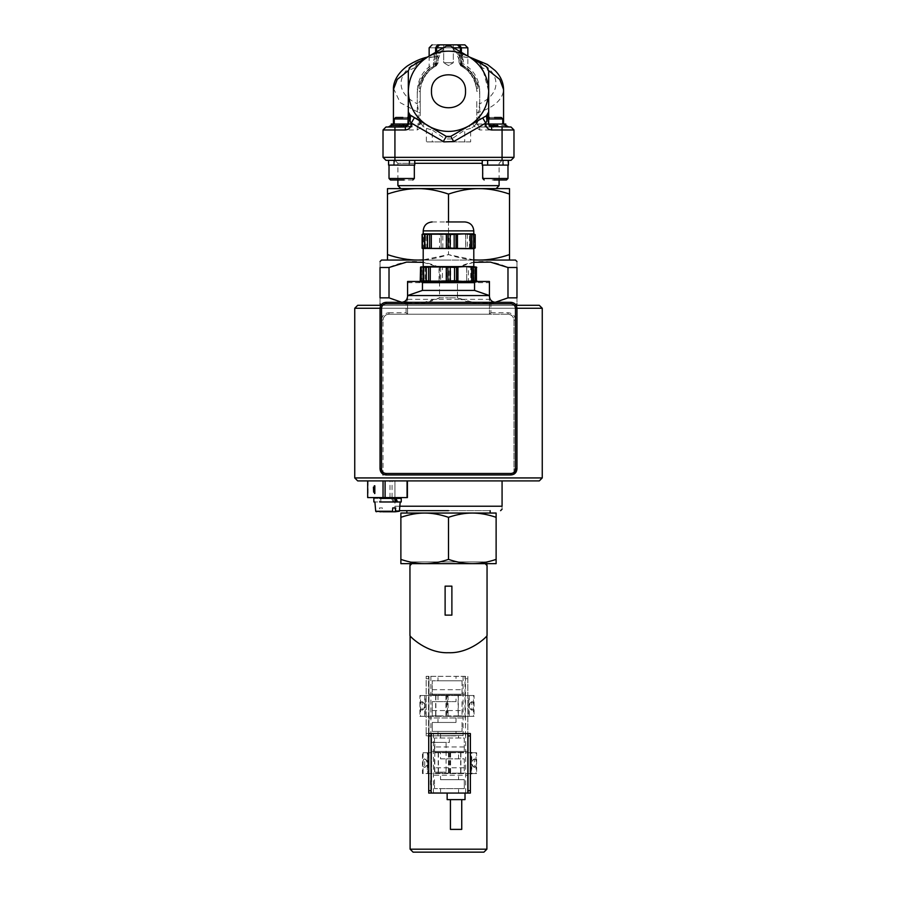 <?xml version="1.0" encoding="UTF-8"?>
<svg xmlns="http://www.w3.org/2000/svg" width="897" height="897" viewBox="0 0 897 897"><rect width="100%" height="100%" fill="white"/><g stroke="black" fill="none" stroke-linecap="round" stroke-linejoin="round"><path stroke-width="0.67" stroke-dasharray="4.49 3.36" d="M432.13 221.951L464.724 221.951M514.575 473.762L516.964 468.996L516.964 308.265C516.582 304.677 514.598 302.693 511.01 302.323L511.01 303.803L495.379 303.803L495.379 302.323L511.01 302.323M476.43 280.952L476.43 267.127M476.195 266.97L476.195 281.12L475.062 281.479L473.919 281.12L473.919 266.97L476.195 266.97M448.074 248.323L448.074 234.274M471.968 234.61L472.282 248.234L471.968 234.61L469.523 234.61L469.523 247.987L467.348 248.234L467.348 234.364L469.523 234.61M431.379 248.48L431.379 234.117M425.492 248.536L425.492 234.061M446.807 247.987L450.642 248.402L450.642 234.195L448.993 234.364L448.926 248.323L448.993 234.364L442.838 234.61L442.838 247.987L446.807 247.987L446.807 234.61M422.352 248.402L423.126 248.559L423.126 234.039L422.352 234.195M422.117 234.364L423.126 234.039M423.126 248.559L422.117 248.234M426.815 248.525L426.815 234.072L425.212 234.364L425.212 248.234L426.815 248.525L426.624 234.195L439.541 234.195L439.541 248.402L441.145 248.391L440.954 234.364L442.838 234.61M440.954 248.234L442.838 247.987M425.212 248.234L423.339 247.987L423.339 234.61L425.212 234.364M423.339 234.61L421.803 234.61M423.418 233.859L474.648 234.195L474.648 248.402L450.642 248.402M421.803 247.987L423.339 247.987M439.541 248.402L426.624 248.402M450.642 234.195L465.689 234.195L465.689 248.402L423.418 248.738M440.954 234.364L439.541 234.195M473.795 233.859L472.282 234.364L472.282 248.234L473.795 248.738M441.145 248.391L441.145 234.207M438.263 266.6L464.825 266.6M473.795 266.6L423.205 266.6M467.348 234.364L465.621 234.117L465.621 248.48L467.348 248.234M469.523 247.987L471.968 247.987M474.883 248.234L474.883 234.364M489.426 281.479L489.426 282.667L407.574 282.667L407.574 314.219L489.426 314.219L489.426 282.667M495.379 303.803L490.917 302.323L489.426 296.38M489.426 296.369L489.426 314.219L508.027 314.219L388.973 314.219C385.643 314.286 383.658 316.271 383.019 320.173C383.4 316.585 385.385 314.6 388.973 314.219L407.574 314.219L407.574 302.323L406.083 302.323L407.574 296.369L407.574 302.323M473.683 267.127L473.919 281.12L473.683 267.127M430.313 266.88L430.313 281.198M468.402 280.952L450.72 281.12L450.72 266.97L458.737 266.6L466.754 266.97L466.687 281.198L466.687 266.88L470.723 267.396L470.723 280.683L468.402 280.952L468.402 267.127M450.72 281.12L446.751 280.683L446.751 267.396L449.072 267.127L449.005 281.041L449.005 267.037L450.72 266.97M440.662 266.97L440.662 281.109L440.662 266.97L439.059 266.97L439.059 281.12L440.662 281.109M439.059 281.12L425.301 281.12L425.301 266.97L439.059 266.97M425.301 266.97L425.301 281.12M425.481 266.846L423.889 267.127L423.889 280.952L425.481 281.243M423.889 280.952L421.893 280.683L421.893 267.396L423.889 267.127M421.893 267.396L420.245 267.396M475.287 266.6L421.938 266.6M420.245 280.683L421.893 280.683M440.472 267.127L442.468 267.396L442.468 280.683L440.472 280.952M446.751 267.396L442.468 267.396M442.468 280.683L446.751 280.683M421.579 266.813L421.579 281.277L420.57 280.952M420.805 281.12L421.579 281.277M432.175 281.479L475.062 281.479L432.175 281.479M407.574 296.537L407.574 296.369C407.193 299.957 405.209 301.941 401.621 302.323L495.379 302.323M388.973 314.219L388.973 312.739C384.454 313.176 381.965 315.654 381.528 320.173L381.528 468.996L383.019 468.996L383.019 320.173L383.019 474.154L385.99 474.95L511.01 474.95L513.981 474.154L513.981 320.173C513.353 316.282 511.368 314.298 508.027 314.219C511.615 314.6 513.6 316.585 513.981 320.173L513.981 474.154M383.019 474.95L383.019 468.996L383.019 474.154L380.036 468.996L381.528 468.996M388.973 312.739L406.083 312.739L407.574 314.219M406.083 312.739L406.083 302.323L401.621 303.803L401.621 302.323L385.99 302.323C382.402 302.693 380.418 304.677 380.036 308.265L380.036 468.996M480.5 281.479L416.5 281.479M407.574 281.479L407.574 282.667M473.358 267.396L470.723 267.396M424.09 266.835L424.09 281.254M470.723 280.683L473.358 280.683M447.995 267.037L447.995 281.041M489.426 314.219L490.917 312.739L490.917 302.323L489.426 302.323M496.119 559.403L496.119 563.652L424.685 563.652C432.04 563.686 439.978 562.262 448.5 559.403C457.022 562.262 464.96 563.686 472.315 563.652C479.671 563.686 487.609 562.262 496.119 559.403L496.119 517.311C487.609 514.441 479.671 513.028 472.315 513.05L424.685 513.05C432.04 513.028 439.978 514.441 448.5 517.311L448.5 559.403M448.5 517.311C457.022 514.441 464.96 513.028 472.315 513.05L496.119 513.05L496.119 517.311M400.881 559.403C409.391 562.262 417.329 563.686 424.685 563.652L400.881 563.652L400.881 517.311C409.391 514.441 417.329 513.028 424.685 513.05L400.881 513.05L400.881 517.311M424.685 513.05L406.834 513.05M489.515 510.673L407.485 510.673L489.515 510.673M406.834 510.673L407.485 510.673M448.5 510.673L396.407 510.673L448.5 510.673M394.927 509.182L396.407 510.673L399.434 510.673M394.927 498.396L394.927 506.211L502.073 506.211C502.073 510.191 502.073 510.191 502.073 506.211L502.073 480.904L394.927 480.904L394.927 497.577M399.827 506.211L394.927 506.211L394.927 480.904L502.073 480.904M539.288 480.904L357.712 480.904M383.041 480.904L407.417 480.904L383.041 480.904M367.669 497.577L407.417 497.577M368.039 480.904L368.039 497.577M393.581 497.577L381.517 497.577L394.803 497.577L394.254 501.972L381.965 501.972L394.254 501.972M381.517 497.577L380.283 497.577L380.833 498.665L394.254 498.665L381.965 498.665M380.833 498.665L380.833 501.972L381.965 501.972M382.941 501.972L379.509 501.972L379.509 498.396L395.577 498.396L382.941 498.396M391.552 498.396L393.189 501.972M373.858 498.396L401.239 498.396M401.239 501.972L373.858 501.972M398.055 501.972L400.197 501.972M377.032 501.972L374.89 501.972M395.207 511.795L382.851 511.795L382.357 507.926L379.386 507.926L379.891 511.795L392.236 511.795M376.303 511.795L379.891 511.795M382.357 507.926L379.386 507.926M395.577 501.972L395.577 498.396M392.718 498.396L394.142 501.972M389.982 497.577L389.982 480.904M392.056 497.577L392.056 480.904M374.823 485.793L374.823 493.541M373.914 492.195L373.914 487.138M516.167 305.294L380.833 305.294M357.712 305.294L539.288 305.294M448.5 305.294L515.472 305.294L448.5 305.294M423.205 262.316L439.53 267.497L439.53 297.849C422.689 305.843 405.848 305.843 389.018 297.849L380.036 297.849C380.036 305.843 380.036 305.843 380.036 297.849L380.036 267.497C380.036 259.502 380.036 259.502 380.036 267.497L389.018 267.497C405.848 259.502 422.689 259.502 439.53 267.497L457.47 267.497L457.47 297.849L448.5 297.849L457.47 297.849L457.47 267.497L439.53 267.497L439.53 297.849L448.5 297.849L439.53 297.849L420.233 303.455L401.822 302.311M473.795 262.316L457.47 267.497C474.311 259.502 491.152 259.502 507.982 267.497L507.982 297.849L516.964 297.849L516.964 267.497C516.964 259.502 516.964 259.502 516.964 267.497L507.982 267.497M473.795 260.052L423.205 260.052M448.5 260.052L381.528 260.052L448.5 260.052M387.482 260.052L387.482 254.602C398.403 258.269 408.572 260.085 417.991 260.052L479.009 260.052L417.991 260.052C427.409 260.085 437.579 258.269 448.5 254.602L448.5 221.951M509.518 260.052L479.009 260.052L509.518 260.052L509.518 254.602C498.597 258.269 488.428 260.085 479.009 260.052C469.591 260.085 459.421 258.269 448.5 254.602L423.205 259.883M473.795 259.883L448.5 254.602L448.5 194.066C437.579 190.388 427.409 188.572 417.991 188.617C408.572 188.572 398.403 190.388 387.482 194.066L387.482 188.617L479.009 188.617C469.591 188.572 459.421 190.388 448.5 194.066M387.482 194.066L387.482 254.602M509.518 194.066C498.597 190.388 488.428 188.572 479.009 188.617L509.518 188.617L509.518 254.602M400.881 188.617L496.119 188.617L400.881 188.617M499.102 179.983L499.102 163.31L502.073 160.339L385.99 160.339L383.019 157.356L513.981 157.356L513.981 129.975L511.01 127.004L479.749 127.004L476.778 124.021L479.749 127.004L485.064 127.004C486.185 125.916 489.033 125.916 493.585 127.004L485.064 127.004M414.762 163.31L397.898 163.31L394.927 160.339L414.762 160.339L414.762 165.104L388.58 165.104L388.917 160.339L394.344 160.339L393.648 165.104L389.018 165.104L414.324 165.104L389.13 165.104L409.705 165.104L393.648 165.104L409.705 165.104L393.761 165.104L393.749 160.339L388.569 160.339L388.58 165.104M388.917 160.339L484.167 160.339L482.339 160.339L482.272 165.104L482.743 160.339L508.431 160.339L488.484 160.339L508.431 160.339L503.363 160.339L503.363 165.104L482.709 165.104L507.982 165.104L482.261 165.104L508.431 165.104L482.261 165.104L487.363 165.104L488.17 160.339L503.363 160.339L487.486 160.339L487.363 165.104L507.982 165.104L507.982 178.492L482.799 178.492M487.374 165.104L503.363 165.104L503.094 160.339L508.128 160.339L482.238 160.339L503.363 160.339L502.914 165.104L487.295 165.104L487.295 160.339L487.295 163.344M482.743 160.339L488.17 160.339L487.89 165.104L502.769 165.104L488.203 165.104M508.386 163.546L508.285 165.104L482.676 165.104L483.214 178.492M488.203 160.339L502.769 160.339L502.769 165.104L487.957 165.104L502.769 165.104L502.769 160.339L488.203 160.339M492.128 179.983L506.39 179.983M388.569 160.339L388.569 162.166L388.614 160.339L409.705 160.339L409.705 165.104L409.705 160.339L388.838 160.339L414.762 160.339M388.569 162.166L388.681 165.104L414.762 165.104L388.693 165.104L414.324 165.104L414.324 178.492L391.014 178.492M394.344 160.339L409.694 160.339L393.962 160.339L393.648 165.104L393.637 162.66M394.388 165.104L409.11 165.104L409.11 160.339L394.388 160.339L409.11 160.339L395.409 160.339L409.11 160.339L409.11 165.104L395.409 165.104M395.409 160.339L394.388 160.339M395.644 179.983L390.509 179.983M414.324 178.492L412.833 179.983L411.073 179.983M513.981 157.356L511.01 160.339L394.927 160.339L394.927 129.975L417.251 129.975L417.251 127.004L420.222 124.021L420.222 112.641L418.854 112.641L417.251 103.772L420.222 101.193L420.222 91.281L420.222 123.08L418.731 120.501L420.222 124.021L417.251 127.004L418.854 124.021L393.435 124.021L408.314 124.021L408.314 118.942L408.314 124.021L394.232 124.021L408.314 124.021L408.314 91.281C408.864 76.133 415.558 64.528 428.407 56.489C441.806 49.38 455.194 49.38 468.593 56.489C481.442 64.528 488.136 76.133 488.686 91.281C488.136 106.44 481.442 118.034 468.593 126.085L486.454 115.769L468.593 126.085C455.194 133.193 441.806 133.193 428.407 126.085L410.546 115.769L408.382 112.686M487.957 160.339L502.769 160.339L487.89 160.339L487.957 165.104M503.094 160.339L487.374 160.339M484.167 160.339L502.073 160.339L502.073 129.975L513.981 129.975M414.324 165.104L393.648 165.104M394.781 160.339L393.761 165.104L388.693 165.104L389.365 160.339M412.833 179.983L390.744 179.983M482.799 165.104L502.914 165.104M508.285 165.104L493.473 165.104M503.34 165.104L503.363 163.96M470.622 141.883L426.378 141.883L470.622 141.883L470.622 128.349L464.724 130.054L451.651 138.968L450.731 136.389L466.182 127.475L464.724 130.054L464.724 141.883M466.182 127.475L469.131 125.771L470.622 128.349L474.233 126.264L472.753 123.685L478.269 120.501L474.233 126.264L479.749 129.975L502.073 129.975L502.073 127.004M461.663 66.255L461.394 47.821L460.408 47.821L460.408 63.799L460.408 47.821L460.408 63.799L461.966 66.423L460.677 65.761L459.275 63.082L458.984 57.857L461.966 53.428L468.593 56.489L450.731 46.173L468.593 56.489C481.442 64.528 488.136 76.133 488.686 91.281L488.686 70.661L486.454 66.793L488.686 70.661L488.686 111.912L486.454 115.769L478.269 120.501L476.778 124.021L476.778 101.193L479.749 103.772L478.146 112.641C494.471 107.057 502.937 99.332 503.565 89.453L503.565 89.453M472.753 123.685L469.131 125.771M476.621 121.443L475.959 124.021L478.146 124.021L478.146 112.641L476.778 112.641M476.778 123.08L476.778 101.193M491.657 127.004L506.547 127.004L503.565 124.021L484.907 124.021L505.751 124.021L505.751 127.004M508.722 127.004L493.585 127.004M482.059 67.656L479.256 62.644L486.454 66.793L488.686 70.661L482.059 67.656L482.698 70.179C486.611 76.548 488.607 83.578 488.686 91.281L488.607 112.708M427.869 125.771L430.818 127.475L432.276 130.054L426.378 128.349L427.869 125.771L410.546 115.769L446.269 136.389L450.731 136.389L446.269 136.389L428.407 126.085C415.558 118.034 408.864 106.44 408.314 91.281L408.314 70.661L408.314 91.281C408.864 76.133 415.558 64.528 428.407 56.489L435.034 53.428C437.299 53.898 438.297 55.379 438.016 57.857L437.725 63.082L435.337 66.255M409.099 114.435L408.696 113.695M408.314 118.942L400.163 118.942M414.302 70.179C410.389 76.548 408.393 83.578 408.314 91.281C408.359 83.701 410.355 76.66 414.302 70.179L414.941 67.656L408.314 70.65L410.546 66.793L446.269 46.173L450.731 46.173L446.269 46.173L410.546 66.793L408.314 70.661L408.314 91.281M393.48 88.377L400.208 102.673L418.854 112.641L418.854 124.021L421.041 124.021L420.222 123.08M399.905 124.021L398.806 127.004L399.737 127.004L390.453 127.004L403.415 127.004C408.135 125.916 410.972 125.916 411.936 127.004L391.249 127.004L391.249 124.021L412.093 124.021L393.435 124.021L404.973 124.021L399.737 127.004L388.278 127.004L405.343 127.004M391.249 127.004L403.415 127.004M411.936 127.004L394.927 127.004L394.927 129.975L383.019 129.975L383.019 157.356M383.019 129.975L385.99 127.004L394.927 127.004M412.093 127.004L412.093 124.021M407.933 124.021L395.409 124.021L407.933 124.021M395.409 118.942L409.11 118.942L394.232 118.942L394.232 124.021L395.409 124.021M406.711 117.473L396.631 117.473L407.653 117.473L409.11 118.942L409.11 124.021M396.631 117.473L407.653 117.473M403.885 124.302L399.972 127.004M407.922 125.513L408.314 124.021L406.89 126.567M420.222 112.641L420.222 101.193M430.818 127.475L446.269 136.389L445.349 138.968L432.276 130.054L432.276 141.883M420.379 121.443L422.767 126.264L417.251 129.975M424.247 123.685L422.767 126.264L426.378 128.349L426.378 141.883M446.964 136.714L446.269 136.389L446.964 136.714M451.651 138.968L445.349 138.968M465.532 91.281C466.474 69.316 430.526 69.316 431.468 91.281C430.526 113.246 466.474 113.246 465.532 91.281C466.474 113.246 430.526 113.246 431.468 91.281C430.526 69.316 466.474 69.316 465.532 91.281C466.474 69.316 430.526 69.316 431.468 91.281C430.526 113.246 466.474 113.246 465.532 91.281M459.275 60.267L455.911 51.791L452.245 47.821L444.755 47.821L441.089 51.791L437.725 60.267M440.73 52.497L437.983 52.497C433.453 53.943 432.679 55.446 435.639 57.004L438.274 55.188L444.755 47.821L436.592 47.821L436.592 63.799L435.606 63.799C427.163 70.785 427.163 70.785 435.606 63.799C427.163 70.785 427.163 70.785 435.606 63.799L436.592 63.799L436.592 57.879L433.621 60.458L433.621 66.378L436.592 63.799L436.592 47.821L439.575 44.85L436.592 47.821L435.606 47.821C427.084 47.821 427.084 47.821 435.606 47.821L437.59 44.85C430.369 44.85 430.369 44.85 437.59 44.85L439.575 44.85L436.592 47.821L436.592 63.799L438.016 63.082L438.016 57.857L438.016 63.082L435.034 63.082L436.323 65.761L435.034 66.423L436.592 63.799L435.034 66.423C426.221 72.735 426.221 72.735 435.034 66.423C426.221 72.735 426.221 72.735 435.034 66.423L435.606 63.799L435.034 66.423C425.582 72.018 420.648 80.304 420.222 91.281L417.251 93.86C417.71 81.728 423.171 72.567 433.621 66.378L435.034 66.423M439.575 44.85L464.87 44.85M443.679 44.85L453.321 44.85L443.679 44.85L453.321 44.85L443.679 44.85L443.679 62.712L453.321 62.712L453.321 44.85L453.321 62.712L443.679 62.712L453.321 62.712L443.679 62.712L443.679 44.85M448.5 65.604L443.679 62.712L448.5 65.604L453.321 62.712L448.5 65.604M459.533 45.725L460.408 47.821L457.425 44.85M461.394 52.329L461.394 63.799L467.842 69.405L461.394 63.799L460.408 63.799L461.966 66.423C470.779 72.735 470.779 72.735 461.966 66.423C470.779 72.735 470.779 72.735 461.966 66.423L460.408 63.799L461.966 66.423L463.379 66.378C473.829 72.567 479.29 81.728 479.749 93.86L476.778 91.281C476.352 80.304 471.418 72.018 461.966 66.423L460.677 65.761L461.966 63.082L459.275 63.082L463.379 66.378L463.379 60.458L460.408 57.879L460.408 63.799L461.394 63.799L461.966 66.423M468.694 71.491L467.842 69.405L467.853 56.051M460.408 51.757L460.408 57.879C460.284 54.908 458.569 52.553 455.239 50.793L456.001 51.802L459.017 52.497L456.27 52.497L458.726 55.188L461.361 57.004L463.211 56.859C495.963 61.949 508.857 89.947 479.749 103.772L479.749 93.86M479.256 62.644L469.703 57.128L463.211 56.859M469.68 57.116L450.731 46.173L446.269 46.173L410.546 66.793L408.314 70.661M488.686 118.942L488.686 124.021L488.686 118.942L502.769 118.942L502.769 124.021L488.203 124.021L502.769 124.021L488.686 124.021L488.686 70.661M490.11 126.567L488.686 124.021L503.565 124.021L478.146 124.021L479.749 127.004L479.749 129.975M489.605 117.473L501.255 117.473M506.143 125.513L495.099 125.513L492.027 124.021L503.565 124.021M483.304 71.188L488.686 91.281M433.621 60.458L434.843 57.049L435.639 57.004M434.843 57.049L427.32 57.116M461.361 57.004C464.041 55.02 463.267 53.517 459.017 52.497M443.41 47.821L452.245 47.821L455.239 50.793M441.761 50.793C438.431 52.553 436.716 54.908 436.592 57.879L436.592 51.757M456.001 51.802L456.27 52.497M461.966 53.428L461.966 63.082C473.268 69.091 479.2 78.499 479.749 91.281L476.778 91.281C476.273 79.71 470.903 71.211 460.677 65.761L459.275 63.082M410.546 115.769L408.314 111.901M438.016 63.082L436.323 65.761C426.097 71.211 420.727 79.71 420.222 91.281L417.251 91.281C417.8 78.499 423.732 69.091 435.034 63.082L435.034 53.428M421.926 77.882L428.452 69.282L425.313 72.623L426.467 73.554L421.153 84.116L420.368 88.399L423.249 78.555L421.926 77.882L418.888 88.242L419.706 83.735L425.313 72.623L426.467 73.554L429.45 70.381L423.249 78.555M428.452 69.282L429.45 70.381M420.368 88.399L418.888 88.242M421.153 84.116L419.706 83.735L421.153 84.116M417.744 62.644L414.941 67.656M390.453 127.004L393.435 124.021M443.925 141.883L453.075 141.883M484.907 127.004L484.907 124.021M488.203 118.942L502.769 118.942L487.89 118.942L488.203 124.021M501.053 117.473L502.769 118.942M478.112 88.242L477.294 83.735L475.847 84.116L476.632 88.399L478.112 88.242L475.074 77.882L468.548 69.282L467.55 70.381L470.533 73.554L475.847 84.116L477.294 83.735L471.687 72.623L468.548 69.282M467.55 70.381L473.751 78.555L476.632 88.399M473.751 78.555L475.074 77.882M470.533 73.554L471.687 72.623L470.533 73.554M486.454 115.769L488.686 111.923M516.964 297.849C516.964 305.843 516.964 305.843 516.964 297.849M495.178 302.311L476.767 303.455L457.47 297.849C474.311 305.843 491.152 305.843 507.982 297.849M389.018 297.849L389.018 267.497M394.927 506.211C394.927 510.191 394.927 510.191 394.927 506.211C394.927 510.191 394.927 510.191 394.927 506.211M483.92 852.15L413.08 852.15M486.892 635.838L486.892 565.435M486.892 563.652L486.892 561.937L448.5 561.937L486.892 561.937M448.5 561.937L410.108 561.937L448.5 561.937M485.187 563.652L483.371 561.937L413.629 561.937L411.813 563.652M487.049 635.67C487.037 636.444 470.23 653.543 448.5 652.724C426.77 653.543 409.963 636.444 409.951 635.67M409.951 565.603L413.629 561.937L483.371 561.937L487.049 565.603M420.514 695.511L425.167 695.511L425.167 704.19L422.162 701.757L422.162 710.099L425.167 707.666L425.167 716.344L420.514 716.344L420.514 695.511L419.919 695.511L419.919 716.344L474.065 716.344L474.065 695.511L469.209 695.511L469.209 716.344M419.919 695.511L469.209 695.511M421.489 710.099C425.279 710.704 425.29 701.174 421.489 701.768C419.549 704.526 419.549 707.296 421.489 710.099L422.162 710.099M472.495 701.768C474.435 704.549 474.435 707.318 472.484 710.099C468.694 710.671 468.694 701.185 472.495 701.768L471.822 701.768M473.47 695.511L468.817 695.511L468.817 704.19L471.822 701.757L471.822 710.099L468.817 707.666L468.817 716.344L473.47 716.344L473.47 695.511L474.065 695.511M468.817 704.19L468.817 707.666M468.817 695.511L458.098 695.511L458.098 716.344L468.817 716.344M458.098 695.511L447.412 695.511L447.412 716.344L458.098 716.344M447.412 716.344L425.167 716.344M447.412 695.511L446.56 695.511L446.56 716.344M425.167 695.511L446.56 695.511M425.167 704.19L425.167 707.666M419.919 716.344L420.514 716.344M473.47 716.344L474.065 716.344M465.431 735.854L465.431 678.704L465.431 733.477L467.819 733.477L467.819 678.704L465.431 678.704L465.431 676.327L426.165 676.327L428.979 676.327L428.979 735.854L428.979 676.327L437.983 676.327L437.983 680.789L432.253 680.789L432.253 695.074L462.022 695.074L456.001 695.074L456.001 701.622L432.253 701.622L432.253 715.907L462.022 715.907L456.001 715.907L456.001 722.455L432.253 722.455L432.253 731.391L462.022 731.391L456.001 731.391L456.001 735.854L426.165 735.854L456.001 735.854M456.001 722.455L432.253 722.455L432.253 731.391L437.983 731.391L437.983 735.854M456.001 701.622L432.253 701.622L432.253 715.907L437.983 715.907L437.983 722.455M437.983 676.327L456.001 676.327L456.001 680.789L462.022 680.789L432.253 680.789L432.253 695.074L437.983 695.074L437.983 701.622M437.983 731.391L456.001 731.391M456.001 680.789L437.983 680.789M437.983 695.074L456.001 695.074M437.983 715.907L456.001 715.907M462.022 680.789L462.022 695.074L462.022 680.789M462.022 701.622L462.022 715.907L462.022 701.622M462.022 722.455L462.022 731.391L462.022 722.455M465.431 676.327L456.001 676.327M465.005 717.992L465.005 676.327L465.005 717.992L428.979 717.992L465.005 717.992M465.431 733.477L467.819 733.477L467.819 676.327L467.819 678.704L465.431 678.704M428.542 676.327L428.542 678.704L426.165 678.704L426.165 733.477L428.542 733.477L426.165 733.477L426.165 735.854L426.165 676.327L426.165 678.704L428.542 678.704L428.542 735.854M431.109 735.854L462.863 735.551L431.109 735.854M449.375 735.854L431.513 735.854L449.375 735.854L449.375 742.402L431.513 742.402L449.375 742.402M446.101 772.171L434.787 772.171L446.101 772.171L446.101 742.402L434.787 742.402L446.101 742.402M463.166 735.551L430.818 735.854L463.166 735.551M428.979 694.188L465.005 694.188L428.979 694.188M428.542 733.477L428.542 678.704M465.431 723.195L465.431 727.658L465.734 723.498M432.253 710.559L462.022 710.559L432.253 710.559M432.253 689.715L462.022 689.715L432.253 689.715M476.027 752.74L471.374 752.74L471.374 761.418L474.378 758.985L474.378 767.327L471.374 764.894L471.374 773.573L476.027 773.573L476.027 752.74L476.621 752.74L476.621 773.573L471.766 773.573L471.766 752.74L476.621 752.74M475.051 767.316C471.261 767.922 471.239 758.402 475.051 758.985C476.991 761.744 476.991 764.524 475.051 767.316L474.378 767.316M470.376 773.573L422.476 773.573L422.476 752.74L427.331 752.74L427.331 773.573M470.376 752.74L427.331 752.74M424.046 758.985C422.106 761.766 422.106 764.547 424.046 767.316C427.847 767.899 427.847 758.402 424.046 758.985L424.718 758.985L424.718 767.327L427.723 764.894L427.723 773.573L423.07 773.573L423.07 752.74L422.476 752.74M471.374 752.74L423.07 752.74M427.723 752.74L427.723 761.418L424.718 758.985M427.723 761.418L427.723 764.894M427.723 773.573L471.374 773.573M471.374 761.418L471.374 764.894M476.621 773.573L476.027 773.573M423.07 773.573L422.476 773.573M458.558 733.544L431.535 733.544L431.535 793.071L428.721 793.071L428.721 733.544L431.535 733.544L431.535 775.221L467.561 775.221L467.561 733.544L458.558 733.544L458.558 738.007L464.276 738.007L464.276 752.303L434.518 752.303L440.539 752.303L440.539 758.851L464.276 758.851L464.276 773.136L434.518 773.136L440.539 773.136L440.539 779.684L464.276 779.684L464.276 788.609L434.518 788.609L440.539 788.609L440.539 793.071L470.376 793.071L470.376 733.544L467.561 733.544L467.561 793.071L467.561 775.221L431.535 775.221L431.535 793.071L440.539 793.071M440.539 779.684L464.276 779.684L464.276 788.609L458.558 788.609L458.558 793.071M440.539 758.851L464.276 758.851L464.276 773.136L458.558 773.136L458.558 779.684M440.539 733.544L440.539 738.007L434.518 738.007L464.276 738.007L464.276 752.303L458.558 752.303L458.558 758.851M458.558 788.609L440.539 788.609M440.539 738.007L458.558 738.007M458.558 752.303L440.539 752.303M458.558 773.136L440.539 773.136M434.518 738.007L434.518 752.303L434.518 738.007M434.518 758.851L434.518 773.136L434.518 758.851M434.518 779.684L434.518 788.609L434.518 779.684M465.42 793.071L433.666 792.78L465.42 793.071M447.155 793.071L465.016 793.071L447.155 793.071M461.742 829.389L450.429 829.389M450.429 799.619L461.742 799.619L450.429 799.619M465.016 799.619L447.155 799.619M433.374 792.78L465.722 793.071L433.374 792.78M467.561 751.406L431.535 751.406L467.561 751.406M470.376 735.921L467.999 735.921L467.999 790.694L470.376 790.694M428.721 735.921L431.098 735.921L431.098 790.694L428.721 790.694M431.098 780.424L431.098 784.886L431.098 780.424M464.276 767.776L434.518 767.776L464.276 767.776M464.276 746.943L434.518 746.943L464.276 746.943M423.418 230.877L473.795 230.877M490.917 312.739L508.027 312.739C512.546 313.176 515.035 315.654 515.472 320.173L515.472 308.265C515.203 305.563 513.723 304.072 511.01 303.803M407.574 299.34L489.426 299.34M401.621 303.803L385.99 303.803C383.299 304.094 381.808 305.574 381.528 308.265L381.528 320.173L383.019 320.173M515.472 308.265L381.528 308.265M385.99 303.803L385.99 302.323M508.027 314.219L508.027 312.739M513.981 320.173L515.472 320.173L515.472 468.996L516.964 468.996M513.981 468.996L515.472 468.996M399.378 511.245L382.526 511.245M379.554 511.245L377.704 511.245M542.259 477.933L354.741 477.933M542.259 308.265L354.741 308.265M397.898 185.634L499.102 185.634M397.898 179.983L397.898 163.31L482.238 163.31M390.857 125.513L401.901 125.513M417.251 119.637L417.251 91.281M435.606 47.821L435.606 52.329M462.157 57.049L463.379 60.458M498.194 127.004L497.095 124.021M493.115 124.302L497.263 127.004M417.251 93.86L417.251 103.772C388.143 89.947 401.037 61.949 433.789 56.859M460.408 47.821L453.59 47.821M459.41 44.85L461.394 47.821L467.853 47.821M479.749 91.281L479.749 119.637M410.108 849.179L486.892 849.179M424.763 695.511L424.763 716.344M458.322 695.511L458.322 716.344M435.875 695.511L435.875 716.344M435.65 695.511L435.65 716.344M445.944 695.511L445.944 716.344M448.04 695.511L448.04 716.344M430.885 676.327L430.885 735.854M463.087 676.327L463.087 735.854M438.207 752.74L438.207 773.573M438.431 752.74L438.431 773.573M449.128 752.74L449.128 773.573M449.969 752.74L449.969 773.573M460.654 752.74L460.654 773.573M460.89 752.74L460.89 773.573M450.597 752.74L450.597 773.573M448.5 752.74L448.5 773.573M465.644 733.544L465.644 793.071M433.453 733.544L433.453 793.071M475.421 266.813L475.421 281.277M470.185 248.525L470.185 234.072M455.855 248.391L455.855 234.207M471.508 248.536L471.508 234.061M473.874 248.559L473.874 234.039M472.91 266.835L472.91 281.254M456.338 266.97L456.338 281.109M471.519 266.846L471.519 281.243M513.981 472.91L513.981 473.829M482.238 160.339L482.238 163.265M482.676 178.492L484.167 179.983M394.232 160.339L394.232 165.104L394.232 160.339M389.018 165.104L389.018 178.492M394.232 118.942L395.689 117.473M449.274 136.916L448.208 136.983M429.147 56.051L429.147 69.405L428.306 71.491M436.592 57.879L438.274 55.188M460.408 57.879L458.726 55.188M461.921 66.4L461.114 65.716M458.984 57.857L458.984 63.082M494.449 125.513L497.028 127.004M487.89 118.942L489.347 117.473M410.108 635.838L410.108 565.435M410.108 563.652L410.108 561.937M421.489 701.768L422.162 701.768M472.484 710.099L471.822 710.099M434.787 772.171L434.787 742.402M431.513 742.402L431.513 735.854M475.051 758.985L474.378 758.985M424.046 767.316L424.718 767.316"/><path stroke-width="1.35" d="M446.358 221.951L464.87 221.951C470.275 222.501 473.257 225.472 473.795 230.877L423.205 230.877C423.743 225.472 426.725 222.501 432.13 221.951M385.99 473.47C383.299 473.179 381.808 471.699 381.528 468.996L381.528 308.265C381.797 305.563 383.277 304.072 385.99 303.803L511.01 303.803C513.701 304.094 515.192 305.574 515.472 308.265L515.472 468.996C515.203 471.71 513.723 473.201 511.01 473.47L385.99 473.47L385.99 474.95L511.01 474.95C514.598 474.58 516.582 472.596 516.964 468.996L516.964 308.265C516.582 304.677 514.598 302.693 511.01 302.323L385.99 302.323C382.402 302.693 380.418 304.677 380.036 308.265L380.036 468.996C380.418 472.596 382.402 474.58 385.99 474.95M454.532 280.683L456.528 280.952L456.528 267.127L454.532 267.396L454.532 280.683L446.28 281.12L446.28 266.97L420.805 266.97L420.805 281.12L421.938 281.479L423.081 281.12L423.081 266.97L420.805 266.97M476.43 267.127L476.43 280.952M456.338 266.97L457.941 266.97L457.941 281.12L464.825 281.479L471.699 281.12L471.699 266.97L464.825 266.6L476.195 267.071M476.195 281.019L475.062 281.479M457.459 234.195L457.459 248.402L456.046 248.234L456.046 234.364L463.917 233.859L471.788 234.364L471.788 248.234L470.376 248.402L470.185 234.072M470.185 248.525L457.459 248.402M455.855 248.391L450.193 247.987L450.193 234.61L448.007 234.364L448.074 248.323L446.358 248.402L446.358 234.195L448.007 234.364M450.193 234.61L455.855 234.207M454.162 234.61L454.162 247.987M446.358 234.195L431.311 234.195L431.311 248.402L446.358 248.402M431.311 248.402L429.652 248.234L429.652 234.364L431.311 234.195M429.652 234.364L427.477 234.61L427.477 247.987L429.652 248.234M424.718 248.234L424.718 234.364L424.718 248.234L425.492 248.536L424.483 248.402L424.483 234.195L425.492 234.061L424.718 234.364M423.126 248.559L422.117 248.234L422.117 234.364L423.126 234.039M424.483 234.195L422.352 234.195L422.352 248.402L424.483 248.402M422.117 234.364L422.117 248.234M422.98 233.915L422.352 234.195M423.418 233.859L473.795 233.859L473.795 230.877M422.352 248.402L474.02 248.682M425.032 234.61L427.477 234.61M423.418 266.6L473.795 266.6L473.795 248.738M427.477 247.987L425.032 247.987M473.582 233.859L474.648 234.296M474.648 248.301L473.582 248.738M473.661 234.61L475.197 234.61L475.197 247.987L473.661 247.987L473.661 234.61L471.788 234.364M448.007 248.234L450.193 247.987M471.788 248.234L473.661 247.987M407.574 281.479L416.5 281.479C420.088 281.557 422.072 281.95 422.453 282.667L422.453 290.415L407.574 295.562L407.574 281.479L489.426 281.479L489.426 296.369C489.807 299.957 491.791 301.941 495.379 302.323C491.769 301.964 489.784 299.979 489.426 296.369L489.426 296.38M430.246 281.12L428.598 280.952L428.598 267.127L430.313 266.88L430.246 281.12L446.28 281.12M428.598 267.127L426.277 267.396L426.277 280.683L428.598 280.952M420.245 280.683L420.57 267.127L420.245 280.683M420.57 267.127L421.579 266.813M421.579 281.277L420.57 280.952M420.805 281.12L421.938 281.479M438.263 266.6L430.246 266.97M423.081 266.97L424.09 266.835L423.317 267.127L423.317 280.952L424.09 281.254L423.081 281.12M426.277 267.396L423.317 267.127M489.426 281.479L480.5 281.479C476.912 281.557 474.928 281.95 474.547 282.667L422.453 282.667M422.453 290.415L474.547 290.415L489.426 295.562L407.574 295.562L407.574 296.369C407.193 299.957 405.209 301.941 401.621 302.323M426.277 280.683L423.317 280.952M423.642 280.683L423.642 267.396M464.825 266.6L457.941 266.97M446.28 266.97L454.532 267.396M476.756 280.683L475.107 280.683L475.107 267.396L471.519 266.846M475.107 267.396L476.756 267.396M447.928 267.127L447.928 280.952M450.249 267.396L450.249 280.683M474.547 290.415L474.547 282.667M457.941 281.12L456.338 281.109M382.425 473.762L381.528 468.996L380.036 468.996M473.111 267.127L473.111 280.952L475.107 280.683M473.111 280.952L471.519 281.243M513.981 474.154L515.472 468.996L516.964 468.996M496.119 517.311L496.119 513.05L424.685 513.05C432.04 513.028 439.978 514.441 448.5 517.311C457.022 514.441 464.96 513.028 472.315 513.05C479.671 513.028 487.609 514.441 496.119 517.311L496.119 559.403C487.609 562.262 479.671 563.686 472.315 563.652L496.119 563.652L496.119 559.403M448.5 517.311L448.5 559.403C439.978 562.262 432.04 563.686 424.685 563.652L472.315 563.652C464.96 563.686 457.022 562.262 448.5 559.403M400.881 559.403L400.881 563.652L424.685 563.652C417.329 563.686 409.391 562.262 400.881 559.403L400.881 513.05L424.685 513.05C417.329 513.028 409.391 514.441 400.881 517.311M406.834 510.673L406.834 513.05L424.685 513.05M399.434 510.673L448.5 510.673M502.073 480.904L502.073 506.211C502.073 510.191 502.073 510.191 502.073 506.211L399.827 506.211M394.927 497.577L394.927 498.396M381.528 308.265L354.741 308.265L354.741 477.933L357.712 480.904L539.288 480.904L542.259 477.933L542.259 308.265L539.288 305.294L516.167 305.294M367.669 480.904L367.669 497.577L383.041 497.577L383.041 480.904M407.417 480.904L407.417 497.577L383.041 497.577M379.689 501.972L396.463 501.972L394.803 498.396L395.969 498.396L397.506 501.972L395.869 501.972M397.506 501.972L401.239 501.972L401.239 498.396L395.969 498.396M394.803 498.396L379.689 498.396M374.89 501.972L375.708 511.245L392.572 511.245L379.891 511.795M392.572 511.245L392.729 507.926L395.7 507.926L395.207 511.795L382.851 511.795M392.729 507.926L395.7 507.926M400.197 501.972L399.378 511.245L395.207 511.795M407.059 480.904L407.059 497.577M385.105 497.577L385.105 480.904M373.41 487.138L373.668 492.195L373.41 487.138M374.318 485.793L374.576 493.541L374.318 485.793M374.823 485.793L374.823 493.541M373.914 487.138L373.914 492.195M380.833 305.294L357.712 305.294L354.741 308.265M401.822 302.311L389.018 297.849L380.036 297.849C380.036 305.843 380.036 305.843 380.036 297.849L380.036 267.497C380.036 259.502 380.036 259.502 380.036 267.497L389.018 267.497L389.018 297.849M507.982 267.497L507.982 297.849L516.964 297.849C516.964 305.843 516.964 305.843 516.964 297.849L516.964 267.497C516.964 259.502 516.964 259.502 516.964 267.497L507.982 267.497L490.424 262.115L473.795 262.316M516.964 261.543L515.472 260.052L473.795 260.052M423.205 260.052L381.528 260.052L380.036 261.543M509.518 260.052L509.518 254.602C498.597 258.269 488.428 260.085 479.009 260.052L473.795 259.883M448.5 221.951L448.5 194.066C459.421 190.388 469.591 188.572 479.009 188.617C488.428 188.572 498.597 190.388 509.518 194.066L509.518 254.602M423.205 259.883L417.991 260.052C408.572 260.085 398.403 258.269 387.482 254.602L387.482 194.066C398.403 190.388 408.572 188.572 417.991 188.617C427.409 188.572 437.579 190.388 448.5 194.066M387.482 254.602L387.482 260.052M509.518 194.066L509.518 188.617L387.482 188.617L387.482 194.066M400.881 188.617L397.898 185.634L499.102 185.634L496.119 188.617M499.102 185.634L499.102 179.983M508.397 160.339L508.431 165.104L508.128 160.339M490.11 126.567L511.01 127.004L513.981 129.975L513.981 157.356L511.01 160.339L394.927 160.339L394.927 157.356L383.019 157.356L385.99 160.339L394.927 160.339M389.018 165.104L389.018 178.492L390.509 179.983L403.93 179.983M414.324 165.104L414.324 178.492L412.833 179.983M388.569 160.339L388.569 165.104L414.762 165.104L414.762 160.339M508.431 161.909L508.386 163.546M482.238 160.339L482.238 165.104L508.431 165.104M507.982 165.104L507.982 178.492L506.491 179.983L493.81 179.983M513.981 157.356L502.073 157.356L502.073 160.339M513.981 129.975L491.657 129.975L491.657 127.004L488.686 124.021L488.686 111.901L486.454 115.769L468.593 126.085L450.731 136.389L446.269 136.389L409.099 114.435M482.732 117.922L485.703 123.08L486.948 120.927L488.686 111.901L486.454 115.769L486.948 120.927M488.686 111.934L488.686 91.281C488.136 106.44 481.442 118.034 468.593 126.085C455.194 133.193 441.806 133.193 428.407 126.085C415.558 118.034 408.864 106.44 408.314 91.281L408.314 70.661L397.236 79.418L393.435 89.465C393.11 84.206 395.633 74.429 407.608 65.784C414.582 61.344 421.153 58.462 427.32 57.116M408.696 113.695L408.382 112.686M407.922 125.513L408.314 124.021L402.876 124.021L403.258 125.513L407.922 125.513L408.314 111.901L410.052 120.927L410.546 115.769L408.314 111.912L408.314 91.281C408.864 76.133 415.558 64.528 428.407 56.489C441.806 49.38 455.194 49.38 468.593 56.489L486.454 66.793L488.686 70.661L488.686 91.281C488.136 76.133 481.442 64.528 468.593 56.489L450.731 46.173L446.269 46.173L410.546 66.793L408.314 70.661M410.052 120.927L411.297 124.021L394.232 124.021L408.314 124.021L405.343 127.004L385.99 127.004L383.019 129.975L383.019 157.356M391.249 124.975L391.249 124.021L393.435 124.021L390.857 125.513L403.258 125.513L403.639 127.004M402.876 124.021L393.435 124.021L393.435 89.465M388.278 127.004L390.857 125.513M411.297 124.021C410.916 127.609 408.931 129.594 405.343 129.975L405.343 127.004L406.89 126.567M497.095 124.021L485.703 124.021L485.703 123.08L453.714 141.547L450.731 136.389L446.964 136.714M467.853 56.051L467.853 47.821L464.87 44.85L437.59 44.85C430.369 44.85 430.369 44.85 437.59 44.85L435.606 47.821C427.084 47.821 427.084 47.821 435.606 47.821L443.41 47.821M459.533 45.725L457.425 44.85L460.408 47.821L460.408 51.757M469.68 57.116L487.419 64.483L495.11 70.549C500.56 76.043 503.385 82.356 503.576 89.498L499.764 79.418L488.686 70.65M503.565 89.453L503.565 124.021L505.751 124.021L505.751 124.975M493.361 127.004L493.742 125.513L489.078 125.513L488.686 124.021L502.769 124.021L502.769 118.942L488.686 118.942M502.769 118.942L501.311 117.473L494.516 117.473M482.698 70.179L483.304 71.188M431.468 91.281C430.526 69.316 466.474 69.316 465.532 91.281C466.474 113.246 430.526 113.246 431.468 91.281M440.999 51.802L437.983 52.497M436.592 51.757L436.592 47.821L439.575 44.85M453.59 47.821L460.408 47.821L457.425 44.85M402.888 117.473L395.812 117.473M394.232 124.021L394.232 118.942L408.314 118.942M453.714 141.547L443.925 141.883L411.297 123.08L414.268 117.922M405.343 129.975L394.927 129.975L394.927 157.356L502.073 157.356L502.073 127.004M507.982 297.849L495.178 302.311M423.205 262.316L406.576 262.115L389.018 267.497M490.166 513.05L490.166 510.673M410.108 849.179L486.892 849.179L483.92 852.15L413.08 852.15L410.108 849.179L410.108 635.838M486.892 849.179L486.892 635.838M486.892 565.435L486.892 563.652M445.114 615.129L445.114 586.145L451.886 586.145L451.886 615.129L445.114 615.129L451.886 615.129M451.886 586.145L445.114 586.145M411.813 563.652L409.951 565.603L409.951 635.67C409.963 636.444 426.77 653.543 448.5 652.724C470.23 653.543 487.037 636.444 487.049 635.67L487.049 565.603L485.187 563.652M471.766 773.573L470.376 773.573M471.766 752.74L470.376 752.74M428.721 790.694L428.721 793.071L431.098 793.071L431.098 790.694L428.721 790.694L428.721 735.921L431.098 735.921L431.098 790.694M467.999 733.544L467.999 790.694L470.376 790.694L470.376 733.544L428.721 733.544L428.721 735.921M431.098 733.544L431.098 735.921M467.999 790.694L467.999 793.071L431.098 793.071M470.376 790.694L470.376 793.071L467.999 793.071M450.429 799.619L450.429 829.389L461.742 829.389L461.742 799.619M447.155 793.071L447.155 799.619L465.016 799.619L465.016 793.071M470.376 735.921L467.999 735.921M430.807 780.715L430.807 784.583L431.098 780.424M385.99 303.803L385.99 302.323M511.01 303.803L511.01 302.323M542.259 308.265L515.472 308.265M511.01 473.47L511.01 474.95M395.532 511.245L397.382 511.245M354.741 477.933L542.259 477.933M389.287 178.492L414.324 178.492M482.676 165.104L482.676 178.492L507.982 178.492L506.491 179.983M491.657 129.975C488.069 129.594 486.084 127.609 485.703 124.021M383.019 129.975L394.927 129.975L394.927 127.004M435.606 52.329L435.606 47.821M467.853 47.821L461.394 47.821L461.394 52.329M460.408 47.821L461.394 47.821L459.41 44.85M497.644 125.513L493.742 125.513L494.124 124.021M443.286 141.547L446.269 136.389L449.274 136.916M482.238 163.31L414.762 163.31M423.205 230.877L423.205 233.859M423.205 248.738L423.205 266.6M383.019 474.95L383.019 474.154M500.593 510.673L502.073 509.182M380.283 497.577L380.833 498.665M373.858 498.396L373.858 501.972M375.708 511.245L376.303 511.795M394.254 498.665L394.803 497.577M380.036 303.803L381.528 305.294M389.018 178.492L390.509 179.983M482.676 178.492L484.167 179.983M432.13 44.85L429.147 47.821L429.147 56.051M488.686 118.146L489.347 117.473M508.722 127.004L503.565 124.021M407.653 117.473L408.314 118.146M394.232 118.942L395.689 117.473M397.898 185.634L397.898 179.983M515.472 305.294L516.964 303.803M410.108 565.435L410.108 563.652"/></g></svg>
